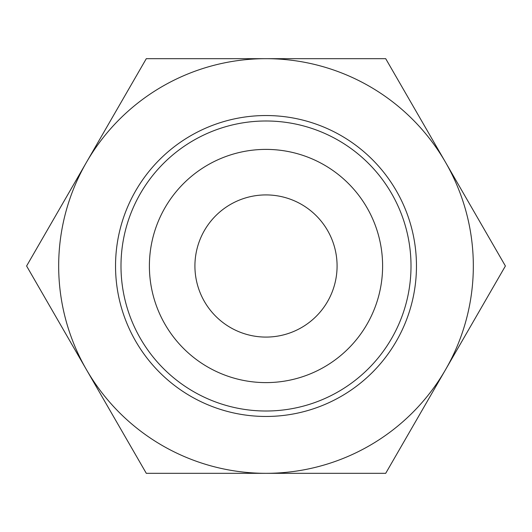 <?xml version="1.0" encoding="UTF-8"?>
<svg xmlns="http://www.w3.org/2000/svg" width="532" height="532" viewBox="0 0 532 532"><rect width="100%" height="100%" fill="white"/><g stroke="black" fill="none" stroke-linecap="round" stroke-linejoin="round"><path stroke-width="0.8" d="M270.176 473.327L269.671 473.327M299.403 473.327L280.53 473.327M266 473.327L146.3 473.327L26.6 266L146.3 58.673L266 58.673A207.327 207.327 0 0 0 86.45 369.66A207.327 207.327 0 0 0 473.327 266A207.327 207.327 0 0 0 266 58.673L385.7 58.673L505.4 266L385.7 473.327L266 473.327M153.156 473.327L152.265 473.327M115.537 266A150.463 150.463 0 0 1 266 115.537A150.463 150.463 0 0 1 416.463 266A150.463 150.463 0 0 1 266 416.463A150.463 150.463 0 0 1 115.537 266M120.99 266A145.01 145.01 0 0 1 266 120.99A145.01 145.01 0 0 1 411.01 266A145.01 145.01 0 0 1 266 411.01A145.01 145.01 0 0 1 120.99 266M382.608 266A116.608 116.608 0 0 0 266 149.392A116.608 116.608 0 0 0 149.392 266A116.608 116.608 0 0 0 266 382.608A116.608 116.608 0 0 0 382.608 266M194.918 266A71.082 71.082 0 0 1 266 194.918A71.082 71.082 0 0 1 337.082 266A71.082 71.082 0 0 1 266 337.082A71.082 71.082 0 0 1 194.918 266"/></g></svg>
